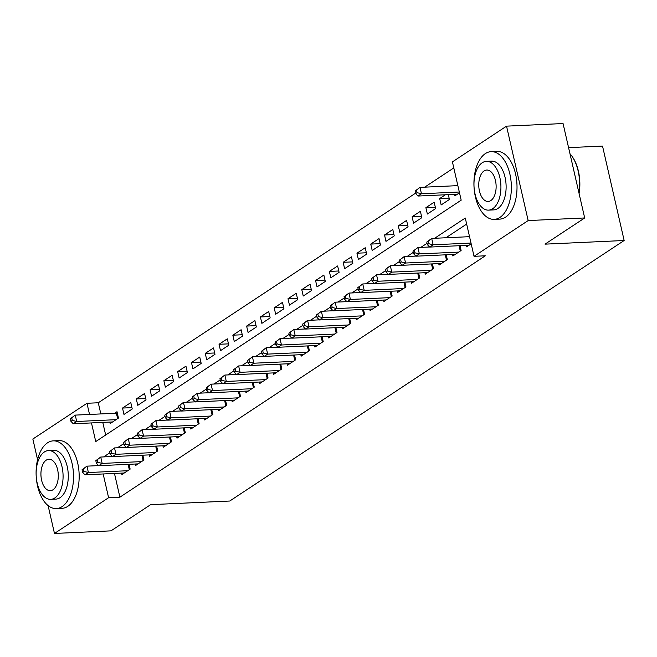 <?xml version="1.0" encoding="UTF-8"?>
<svg xmlns="http://www.w3.org/2000/svg" width="657" height="657" viewBox="0 0 657 657"><rect width="100%" height="100%" fill="white"/><g stroke="black" fill="none" stroke-linecap="round" stroke-linejoin="round"><path stroke-width="0.99" d="M568.576 147.644L602.526 146.084L624.15 240.503L229.753 501.028L150.634 504.666L110.984 530.856L54.474 533.459L48.092 505.578M37.58 459.686L32.85 439.04L86.979 403.283L89.533 414.452M415.585 193.166L98.279 402.766L86.979 403.283M453.798 167.929L424.677 187.163M91.471 422.927L95.741 441.57L461.181 200.171L452.418 161.893L506.539 126.144L528.171 220.563L474.042 256.32L465.271 218.034L434.622 238.286M528.171 220.563L584.681 217.96L563.057 123.541L506.539 126.144M466.289 245.39L466.626 246.86L471.184 243.846M452.501 254.497L452.837 255.967L461.107 250.506L460.007 245.677M438.712 263.613L439.048 265.075L447.318 259.614L446.218 254.793M424.923 272.721L425.26 274.183L433.53 268.721L432.429 263.9M411.134 281.828L411.463 283.298L419.741 277.829L418.632 273.008M397.337 290.936L397.674 292.406L405.952 286.937L404.843 282.116M383.548 300.044L383.885 301.514L392.163 296.044L391.055 291.223M369.76 309.151L370.096 310.621L378.366 305.16L377.266 300.339M355.971 318.267L356.308 319.729L364.578 314.268L363.477 309.447M342.182 327.375L342.519 328.845L350.789 323.375L349.688 318.555M328.393 336.483L328.722 337.953L337 332.483L335.891 327.662M314.596 345.59L314.933 347.06L323.211 341.591L322.102 336.77M300.807 354.698L301.144 356.168L309.422 350.707L308.314 345.878M287.019 363.814L287.355 365.276L295.625 359.814L294.525 354.994M273.23 372.921L273.567 374.383L281.837 368.922L280.736 364.101M259.441 382.029L259.778 383.499L268.048 378.03L266.947 373.209M245.644 391.137L245.981 392.607L254.259 387.137L253.15 382.317M231.855 400.244L232.192 401.714L240.47 396.245L239.362 391.424M218.067 409.352L218.403 410.822L226.681 405.361L225.573 400.54M204.278 418.468L204.614 419.93L212.884 414.468L211.784 409.648M190.489 427.576L190.826 429.046L199.096 423.576L197.995 418.755M176.7 436.683L177.037 438.153L185.307 432.684L184.206 427.863M162.903 445.791L163.24 447.261L171.518 441.791L170.409 436.971M149.114 454.899L149.451 456.369L157.729 450.907L156.621 446.078M135.326 464.014L135.662 465.476L143.94 460.015L142.832 455.194M109.85 422.081L110.187 423.551L118.457 418.082L116.995 411.701L114.581 413.294M131.942 407.627L122.514 408.063L130.784 402.593L132.246 408.974L123.976 414.436L122.514 408.063M145.731 398.52L136.303 398.947L144.573 393.486L146.035 399.867L137.765 405.328L136.303 398.947M159.52 389.404L150.092 389.839L158.37 384.378L159.832 390.759L151.553 396.22L150.092 389.839M173.308 380.296L163.88 380.732L172.159 375.27L173.62 381.643L165.342 387.113L163.88 380.732M187.097 371.189L177.669 371.624L185.947 366.154L187.409 372.535L179.131 378.005L177.669 371.624M200.886 362.081L191.466 362.516L199.736 357.047L201.198 363.428L192.928 368.897L191.466 362.516M214.683 352.973L205.255 353.409L213.525 347.939L214.987 354.32L206.717 359.781L205.255 353.409M228.472 343.857L219.044 344.293L227.314 338.831L228.776 345.212L220.506 350.674L219.044 344.293M242.261 334.75L232.833 335.185L241.111 329.724L242.573 336.097L234.294 341.566L232.833 335.185M256.049 325.642L246.621 326.077L254.9 320.608L256.361 326.989L248.083 332.458L246.621 326.077M269.838 316.534L260.41 316.97L268.688 311.5L270.15 317.881L261.872 323.351L260.41 316.97M283.627 307.427L274.207 307.862L282.477 302.392L283.939 308.774L275.669 314.235L274.207 307.862M297.424 298.319L287.996 298.746L296.266 293.285L297.728 299.666L289.458 305.127L287.996 298.746M311.213 289.203L301.785 289.638L310.055 284.177L311.517 290.558L303.247 296.02L301.785 289.638M325.001 280.096L315.574 280.531L323.852 275.069L325.314 281.442L317.035 286.912L315.574 280.531M338.79 270.988L329.362 271.423L337.641 265.954L339.102 272.335L330.824 277.804L329.362 271.423M352.579 261.88L343.151 262.315L351.429 256.846L352.891 263.227L344.613 268.697L343.151 262.315M366.368 252.773L356.948 253.208L365.218 247.738L366.68 254.119L358.41 259.581L356.948 253.208M380.165 243.657L370.737 244.092L379.007 238.631L380.469 245.012L372.199 250.473L370.737 244.092M393.954 234.549L384.526 234.984L392.796 229.523L394.257 235.904L385.988 241.365L384.526 234.984M407.742 225.441L398.314 225.877L406.593 220.407L408.054 226.788L399.776 232.258L398.314 225.877M421.531 216.334L412.103 216.769L420.381 211.299L421.843 217.681L413.565 223.15L412.103 216.769M435.32 207.226L425.892 207.661L434.17 202.192L435.632 208.573L427.354 214.034L425.892 207.661M449.109 198.118L439.689 198.545L445.397 194.776M98.279 402.766L100.833 413.926M102.779 422.41L105.662 435.016M439.689 198.545L441.151 204.927L449.421 199.465L448.32 194.644M454.603 194.349L454.94 195.819L459.498 192.805M114.466 473.442L119.903 497.185L485.342 255.795L474.042 256.32M466.659 224.07L445.922 237.76M121.537 473.122L121.874 474.584L130.143 469.123L129.043 464.302M584.681 217.96L545.031 244.149L624.15 240.503M119.903 497.185L108.602 497.71L54.474 533.459M103.165 473.968L108.602 497.71M427.058 243.279L420.833 247.393M413.269 252.387L407.044 256.501M399.481 261.502L393.256 265.609M385.692 270.61L379.459 274.725M371.903 279.718L365.67 283.832M358.106 288.825L351.881 292.94M344.317 297.933L338.092 302.048M330.528 307.041L324.303 311.155M316.74 316.157L310.515 320.263M302.951 325.264L296.718 329.379M289.154 334.372L282.929 338.486M275.365 343.48L269.14 347.594M261.576 352.587L255.351 356.702M247.788 361.703L241.562 365.809M233.999 370.811L227.774 374.925M220.21 379.918L213.977 384.033M206.413 389.026L200.188 393.141M192.624 398.134L186.399 402.248M178.835 407.241L172.61 411.356M165.047 416.357L158.822 420.464M151.258 425.465L145.033 429.579M137.469 434.573L131.236 438.687M123.672 443.68L117.447 447.795M109.883 452.788L103.658 456.902M82.026 469.788L82.61 472.342L83.989 471.43L83.406 468.884L82.026 469.788L86.938 466.15L88.399 472.531L127.737 470.716M83.989 471.43L88.399 472.531L84.95 474.806L124.288 472.991M83.406 468.884L86.938 466.15L98.657 465.608M82.61 472.342L84.95 474.806M70.34 418.755L70.923 421.301L72.303 420.39L71.72 417.844L70.34 418.755L75.251 415.109L76.713 421.49L73.264 423.765L112.593 421.958M117.316 413.113A2.71 0.706 -12.9 0 1 116.388 413.212L75.251 415.109L71.72 417.844M116.043 419.675L76.713 421.49L72.303 420.39M73.264 423.765L70.923 421.301M47.501 442.826A33.893 18.675 -92.6 0 0 36.636 480.924A33.893 18.675 -92.6 0 0 56.371 508.584A33.893 18.675 -92.6 0 0 62.111 506.621A33.893 18.675 -92.6 0 0 72.984 468.523A33.893 18.675 -92.6 0 0 53.25 440.863A33.893 18.675 -92.6 0 0 47.501 442.826M56.371 508.584L62.021 508.321A33.893 18.675 -92.6 0 0 67.77 506.358A33.893 18.675 -92.6 0 0 78.635 468.26A33.893 18.675 -92.6 0 0 58.9 440.601L53.25 440.863M48.487 450.579L53.685 450.341A24.408 13.444 87.4 0 1 67.893 470.256A24.408 13.444 87.4 0 1 60.066 497.686A24.408 13.444 87.4 0 1 55.935 499.098L50.729 499.336A24.408 13.444 -92.6 0 0 54.868 497.932A24.408 13.444 -92.6 0 0 62.694 470.494A24.408 13.444 -92.6 0 0 48.487 450.579A24.408 13.444 -92.6 0 0 44.348 451.991A24.408 13.444 -92.6 0 0 36.521 479.429A24.408 13.444 -92.6 0 0 50.729 499.336M53.003 489.761A15.727 8.664 -92.6 0 0 58.046 472.087A15.727 8.664 -92.6 0 0 48.889 459.251A15.727 8.664 -92.6 0 0 46.22 460.163A15.727 8.664 -92.6 0 0 41.177 477.836A15.727 8.664 -92.6 0 0 50.334 490.672A15.727 8.664 -92.6 0 0 53.003 489.761M485.342 153.607A33.893 18.675 -92.6 0 0 474.469 191.704A33.893 18.675 -92.6 0 0 494.204 219.364A33.893 18.675 -92.6 0 0 499.952 217.41A33.893 18.675 -92.6 0 0 510.826 179.304A33.893 18.675 -92.6 0 0 491.091 151.644A33.893 18.675 -92.6 0 0 485.342 153.607M494.204 219.364L499.854 219.11A33.893 18.675 -92.6 0 0 505.603 217.147A33.893 18.675 -92.6 0 0 516.476 179.049A33.893 18.675 -92.6 0 0 496.741 151.389L491.091 151.644M486.328 161.367L491.526 161.129A24.408 13.444 87.4 0 1 505.734 181.045A24.408 13.444 87.4 0 1 497.907 208.474A24.408 13.444 87.4 0 1 493.768 209.887L488.57 210.125A24.408 13.444 -92.6 0 0 492.709 208.712A24.408 13.444 -92.6 0 0 500.535 181.283A24.408 13.444 -92.6 0 0 486.328 161.367A24.408 13.444 -92.6 0 0 482.189 162.78A24.408 13.444 -92.6 0 0 474.362 190.21A24.408 13.444 -92.6 0 0 488.57 210.125M490.836 200.549A15.727 8.664 -92.6 0 0 495.879 182.868A15.727 8.664 -92.6 0 0 486.722 170.032A15.727 8.664 -92.6 0 0 484.061 170.943A15.727 8.664 -92.6 0 0 479.01 188.625A15.727 8.664 -92.6 0 0 488.176 201.461A15.727 8.664 -92.6 0 0 490.836 200.549M578.981 193.092A33.893 18.675 -92.6 0 0 572.058 156.366A33.893 18.675 -92.6 0 0 569.964 153.713M572.263 156.662A33.08 18.232 87.4 0 1 572.469 156.957A33.08 18.232 87.4 0 1 579.104 193.601M95.815 460.68L96.398 463.234L97.778 462.323L97.195 459.769L95.815 460.68L100.726 457.042L102.188 463.415L141.526 461.608M97.778 462.323L102.188 463.415L98.747 465.698L138.077 463.883M97.195 459.769L100.726 457.042L112.454 456.5M96.398 463.234L98.747 465.698M109.604 451.573L110.195 454.127L111.567 453.215L110.984 450.661L109.604 451.573L114.523 447.926L115.985 454.307L155.315 452.501M111.567 453.215L115.985 454.307L112.536 456.59L151.866 454.775M110.984 450.661L114.523 447.926L126.243 447.392M110.195 454.127L112.536 456.59M123.401 442.465L123.984 445.019L125.364 444.107L124.773 441.553L123.401 442.465L128.312 438.819L129.774 445.2L169.104 443.385M125.364 444.107L129.774 445.2L126.325 447.474L165.654 445.668M124.773 441.553L128.312 438.819L140.031 438.285M123.984 445.019L126.325 447.474M137.19 433.357L137.773 435.903L139.153 435L138.57 432.446L137.19 433.357L142.101 429.711L143.563 436.092L182.892 434.277M139.153 435L143.563 436.092L140.113 438.367L179.443 436.56M138.57 432.446L142.101 429.711L153.82 429.169M137.773 435.903L140.113 438.367M150.979 424.25L151.562 426.795L152.941 425.884L152.358 423.338L150.979 424.25L155.89 420.603L157.352 426.984L196.681 425.169M152.941 425.884L157.352 426.984L153.902 429.259L193.24 427.444M152.358 423.338L155.89 420.603L167.609 420.061M151.562 426.795L153.902 429.259M164.767 415.134L165.35 417.688L166.73 416.776L166.147 414.222L164.767 415.134L169.678 411.496L171.14 417.877L210.478 416.062M166.73 416.776L171.14 417.877L167.691 420.152L207.029 418.337M166.147 414.222L169.678 411.496L181.398 410.954M165.35 417.688L167.691 420.152M178.556 406.026L179.139 408.58L180.519 407.668L179.936 405.114L178.556 406.026L183.467 402.388L184.929 408.761L224.267 406.954M180.519 407.668L184.929 408.761L181.488 411.044L220.818 409.229M179.936 405.114L183.467 402.388L195.195 401.846M179.139 408.58L181.488 411.044M192.345 396.918L192.936 399.472L194.308 398.561L193.725 396.007L192.345 396.918L197.264 393.272L198.726 399.653L238.056 397.846M194.308 398.561L198.726 399.653L195.277 401.928L234.606 400.121M193.725 396.007L197.264 393.272L208.983 392.738M192.936 399.472L195.277 401.928M206.142 387.811L206.725 390.365L208.105 389.453L207.513 386.899L206.142 387.811L211.053 384.164L212.515 390.545L251.845 388.73M208.105 389.453L212.515 390.545L209.066 392.82L248.395 391.014M207.513 386.899L211.053 384.164L222.772 383.622M206.725 390.365L209.066 392.82M219.931 378.703L220.514 381.249L221.894 380.337L221.31 377.791L219.931 378.703L224.842 375.057L226.304 381.438L265.633 379.623M221.894 380.337L226.304 381.438L222.854 383.713L262.184 381.906M221.31 377.791L224.842 375.057L236.561 374.515M220.514 381.249L222.854 383.713M233.72 369.587L234.303 372.141L235.682 371.23L235.099 368.684L233.72 369.587L238.631 365.949L240.092 372.33L279.422 370.515M235.682 371.23L240.092 372.33L236.643 374.605L275.981 372.79M235.099 368.684L238.631 365.949L250.35 365.407M234.303 372.141L236.643 374.605M247.508 360.479L248.091 363.034L249.471 362.122L248.888 359.568L247.508 360.479L252.419 356.841L253.881 363.214L293.219 361.407M249.471 362.122L253.881 363.214L250.432 365.497L289.77 363.682M248.888 359.568L252.419 356.841L264.139 356.299M248.091 363.034L250.432 365.497M261.297 351.372L261.88 353.926L263.26 353.014L262.677 350.46L261.297 351.372L266.216 347.725L267.67 354.107L307.008 352.3M263.26 353.014L267.67 354.107L264.229 356.39L303.559 354.575M262.677 350.46L266.216 347.725L277.936 347.192M261.88 353.926L264.229 356.39M275.086 342.264L275.677 344.818L277.049 343.907L276.466 341.353L275.086 342.264L280.005 338.618L281.467 344.999L320.797 343.184M277.049 343.907L281.467 344.999L278.018 347.274L317.347 345.467M276.466 341.353L280.005 338.618L291.724 338.084M275.677 344.818L278.018 347.274M288.883 333.156L289.466 335.702L290.846 334.799L290.254 332.245L288.883 333.156L293.794 329.51L295.256 335.891L334.585 334.076M290.846 334.799L295.256 335.891L291.807 338.166L331.136 336.359M290.254 332.245L293.794 329.51L305.513 328.968M289.466 335.702L291.807 338.166M302.672 324.049L303.255 326.595L304.634 325.683L304.051 323.137L302.672 324.049L307.583 320.402L309.045 326.784L348.374 324.969M304.634 325.683L309.045 326.784L305.595 329.058L344.925 327.243M304.051 323.137L307.583 320.402L319.302 319.86M303.255 326.595L305.595 329.058M316.46 314.933L317.044 317.487L318.423 316.575L317.84 314.021L316.46 314.933L321.372 311.295L322.833 317.676L362.163 315.861M318.423 316.575L322.833 317.676L319.384 319.951L358.722 318.136M317.84 314.021L321.372 311.295L333.091 310.753M317.044 317.487L319.384 319.951M330.249 305.825L330.832 308.379L332.212 307.468L331.629 304.914L330.249 305.825L335.16 302.187L336.622 308.56L375.96 306.753M332.212 307.468L336.622 308.56L333.173 310.843L372.511 309.028M331.629 304.914L335.16 302.187L346.88 301.645M330.832 308.379L333.173 310.843M344.038 296.718L344.621 299.272L346.001 298.36L345.418 295.806L344.038 296.718L348.957 293.071L350.411 299.452L389.749 297.646M346.001 298.36L350.411 299.452L346.97 301.735L386.3 299.921M345.418 295.806L348.957 293.071L360.677 292.537M344.621 299.272L346.97 301.735M357.827 287.61L358.418 290.164L359.79 289.252L359.207 286.698L357.827 287.61L362.746 283.964L364.208 290.345L403.538 288.53M359.79 289.252L364.208 290.345L360.759 292.62L400.088 290.813M359.207 286.698L362.746 283.964L374.465 283.422M358.418 290.164L360.759 292.62M371.624 278.502L372.207 281.048L373.587 280.137L372.995 277.591L371.624 278.502L376.535 274.856L377.997 281.237L417.326 279.422M373.587 280.137L377.997 281.237L374.547 283.512L413.877 281.705M372.995 277.591L376.535 274.856L388.254 274.314M372.207 281.048L374.547 283.512M385.413 269.386L385.996 271.941L387.375 271.029L386.792 268.483L385.413 269.386L390.324 265.748L391.786 272.129L431.115 270.314M387.375 271.029L391.786 272.129L388.336 274.404L427.666 272.589M386.792 268.483L390.324 265.748L402.043 265.206M385.996 271.941L388.336 274.404M399.201 260.279L399.785 262.833L401.164 261.921L400.581 259.367L399.201 260.279L404.112 256.641L405.574 263.022L444.904 261.207M401.164 261.921L405.574 263.022L402.125 265.297L441.463 263.482M400.581 259.367L404.112 256.641L415.832 256.099M399.785 262.833L402.125 265.297M412.99 251.171L413.573 253.725L414.953 252.814L414.37 250.26L412.99 251.171L417.901 247.525L419.363 253.906L458.701 252.099M414.953 252.814L419.363 253.906L415.922 256.189L455.252 254.374M414.37 250.26L417.901 247.525L429.621 246.991M413.573 253.725L415.922 256.189M426.779 242.063L427.362 244.618L428.742 243.706L428.159 241.152L426.779 242.063L431.698 238.417L433.152 244.798L471.003 243.057M428.742 243.706L433.152 244.798L429.711 247.073L469.041 245.266M428.159 241.152L431.698 238.417L469.541 236.676M427.362 244.618L429.711 247.073M415.093 191.023L415.676 193.577L417.055 192.665L416.472 190.111L415.093 191.023L420.004 187.385L421.466 193.758L418.016 196.041L457.354 194.226M457.855 185.635L420.004 187.385L416.472 190.111M459.317 192.016L421.466 193.758L417.055 192.665M418.016 196.041L415.676 193.577M129.322 469.665L128.099 464.343M116.388 413.212L117.628 418.632M143.111 460.557L141.896 455.235M156.9 451.449L155.684 446.128M170.689 442.342L169.473 437.02M184.477 433.234L183.262 427.904M198.274 424.118L197.051 418.796M212.063 415.01L210.84 409.689M225.852 405.903L224.637 400.581M239.641 396.795L238.425 391.473M253.43 387.687L252.214 382.358M267.227 378.58L266.003 373.25M281.015 369.464L279.792 364.142M294.804 360.356L293.58 355.035M308.593 351.249L307.377 345.927M322.382 342.141L321.166 336.819M336.17 333.033L334.955 327.703M349.967 323.917L348.744 318.596M363.756 314.81L362.533 309.488M377.545 305.702L376.321 300.38M391.334 296.594L390.118 291.273M405.123 287.487L403.907 282.157M418.911 278.379L417.696 273.049M432.708 269.263L431.485 263.942M446.497 260.156L445.274 254.834M460.286 251.048L459.062 245.726M572.469 156.957L572.058 156.366"/></g></svg>

